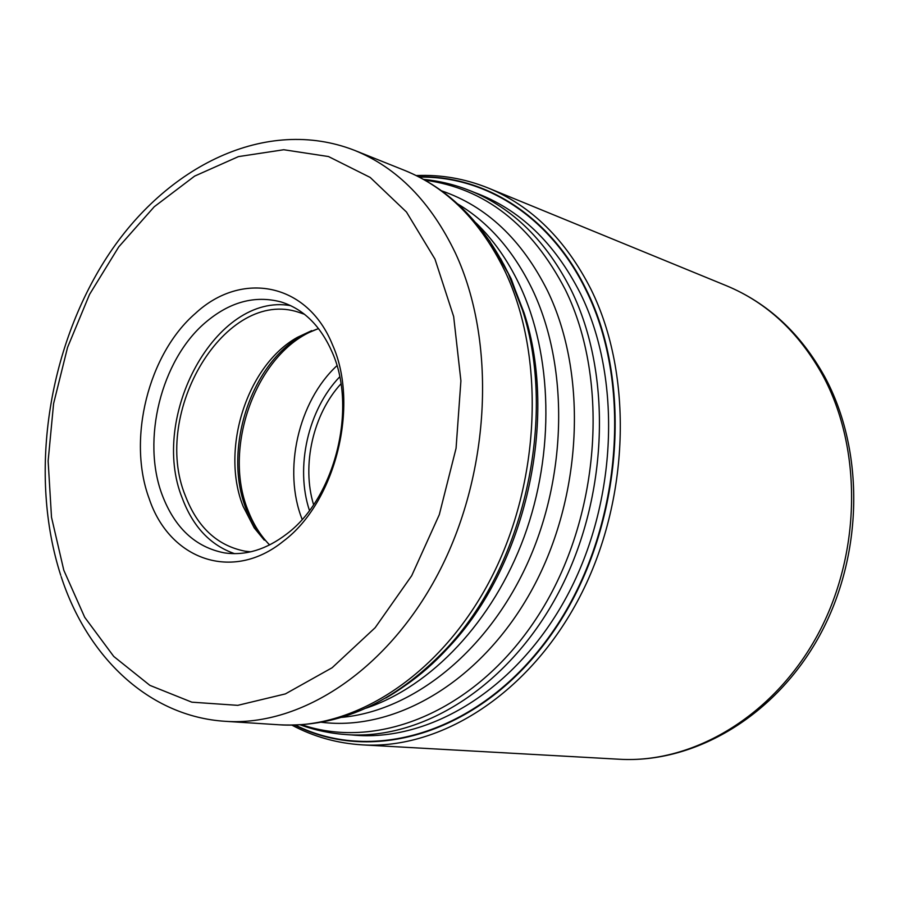 <?xml version="1.0" encoding="UTF-8"?>
<svg xmlns="http://www.w3.org/2000/svg" width="899" height="899" viewBox="0 0 899 899"><rect width="100%" height="100%" fill="white"/><g stroke="black" fill="none" stroke-linecap="round" stroke-linejoin="round"><path stroke-width="1.35" d="M295.333 725.055C373.962 764.555 482.19 731.988 551.199 633.84C620.445 536.13 634.582 387.581 585.968 290.107C550.278 216.558 485.235 175.901 419.327 177.125M283.342 541.209C335.394 502.485 359.78 405.55 332.551 344.935C307.48 282.387 241.359 270.577 195.364 313.448C148.279 354.06 127.074 439.375 149.178 498.653C169.304 559.335 232.245 582.721 283.342 541.209M332.315 352.52C320.662 325.887 303.592 309.031 281.106 301.963C254.72 295.007 229.346 301.985 204.994 322.887C161.135 360.432 141.39 439.813 162.123 494.776C174.62 527.814 195.364 547.176 224.334 552.863C245.494 555.93 266.329 549.604 286.826 533.894C334.956 497.979 357.431 408.64 332.315 352.52M234.56 553.66C210.49 545.266 193.094 526.859 182.362 498.439C148.841 416.406 216.198 292.31 290.68 305.649M304.48 314.279L299.041 312.391C225.57 287.275 150.908 412.551 185.408 495.911C197.454 527.275 217.322 545.693 245 551.177L250.72 551.817M269.543 544.974L254.226 527.882L243.168 506.429C220.233 449.489 246.91 365.387 297.333 337.383L318.516 328.551M418.765 176.833C485.022 175.283 550.525 215.996 586.406 289.928C635.177 387.671 620.883 536.714 551.301 634.537C481.954 732.809 373.366 765.06 294.703 725.066M474.661 192.543C519.307 208.984 554.593 242.685 580.507 293.658C622.063 378.097 617.467 501.912 567.145 595.801C516.846 689.825 428.879 742.81 351.925 734.955M619.389 759.25C693.039 763.644 773.309 716.289 817.326 635.458C861.309 554.694 862.782 449.185 822.686 375.22C798.773 332.248 766.712 302.435 726.527 285.77C767.757 302.941 800.47 333.226 824.664 376.636C865.007 450.983 863.433 555.492 819.562 635.683C775.657 715.885 694.815 763.667 619.389 759.25L362.387 744.878C337.215 743.338 313.706 736.753 291.86 725.122M726.527 285.77L488.382 188.093C531.478 205.916 565.696 239.696 591.025 289.411C633.447 375.085 629.806 500.428 579.81 596.812C529.803 693.309 441.24 749.687 362.387 744.878M485.28 196.825L470.694 190.936C513.059 208.208 546.603 241.37 571.348 290.399L571.404 290.523C612.399 374.332 608.432 496.81 559.515 590.823C510.598 684.948 424.306 739.787 347.643 734.697L363.342 735.663M301.727 724.729C379.288 751.261 478.437 710.086 539.164 614.107C600.026 518.431 610.264 381.243 565.426 289.883L565.37 289.77C531.5 224.728 484.696 188.194 424.957 180.171M441.589 190.846C486.471 206.208 521.802 239.561 547.581 290.905L547.637 291.029C587.946 374.265 582.574 496.551 532.568 588.609C482.583 680.79 396.088 731.696 321.336 722.257M341.508 717.38C412.293 711.087 486.719 652.494 527.185 563.943C567.584 475.436 568.876 365.803 532.354 289.422L532.298 289.309C513.576 250.911 488.708 222.458 457.692 203.927M475.964 222.896C493.27 239.651 507.766 260.26 519.442 284.725L519.498 284.837C552.604 354.768 555.065 452.489 524.072 537.063C492.91 621.58 431.172 686.353 366.163 708.131M408.607 682.982L428.992 666.653L448.32 647.64C525.522 566.595 558.863 419.237 524.072 312.852L510.508 277.701L503.451 263.868M489.359 240.494L508.688 274.229L522.386 309.773C557.683 417.732 523.802 567.46 445.466 649.696C426.924 669.721 407.045 685.825 385.828 698.017M404.617 170.394L354.498 150.335C397.212 167.585 430.879 201.915 455.523 253.316L455.602 253.496C496.181 340.979 490.854 470.188 440.308 569.483C389.75 668.912 302.03 726.707 225.289 721.313L279.162 724.785C355.307 730.112 441.78 674.149 491.259 577.888C540.737 481.752 545.468 356.543 505.024 271.318L504.968 271.206C480.426 221.12 446.983 187.509 404.617 170.394C448.781 188.397 483.347 222.806 508.34 273.633L522.386 309.773L511.228 278.904L500.552 258.541M434.97 259.092L453.658 316.549L460.906 380.85L456.063 448.298L439.308 514.655L411.708 575.697L375.153 627.704L332.124 667.743L285.388 693.904L237.763 705.344L191.835 702.175L149.886 685.364L113.735 656.427L84.72 617.321L63.795 570.224L51.501 517.228L48.13 460.996L53.592 403.629L67.571 347.362L89.563 294.389L118.78 246.843L154.235 206.759L194.645 176.103L238.449 156.606L283.758 149.74L328.461 156.538L370.186 177.429L406.472 212.029L434.97 259.092M264.07 539.917L257.721 531.635L246.315 509.531C222.671 450.871 250.113 364.376 302.098 335.507L311.391 330.765M318.572 328.629C258.485 348.565 221.457 445.511 247.967 510.272L248.012 510.396C253.237 524.005 260.44 535.523 269.621 544.929M302.165 519.386C282.623 470.492 298.254 401.404 336.945 365.691M309.458 510.508C295.029 467.188 308.031 409.73 339.698 376.85M340.946 383.839C313.054 414.225 301.491 465.3 313.594 504.732M488.382 188.093C464.997 178.654 440.948 174.473 416.215 175.563M347.643 734.697C331.203 733.651 315.38 730.359 300.187 724.83M470.694 190.936C455.4 184.801 439.701 180.957 423.609 179.418M405.561 685.274C420.44 675.07 434.689 662.529 448.32 647.64L445.466 649.696C394.2 702.804 338.766 727.83 279.162 724.785M61.154 576.585C87.27 656.944 148.852 716.582 225.289 721.313M354.498 150.335C266.093 115.904 165.922 166.124 106.835 257.328C47.523 348.969 28.588 475.402 60.739 575.315M297.333 337.383L311.672 330.663M264.272 540.13L254.226 527.882"/></g></svg>
